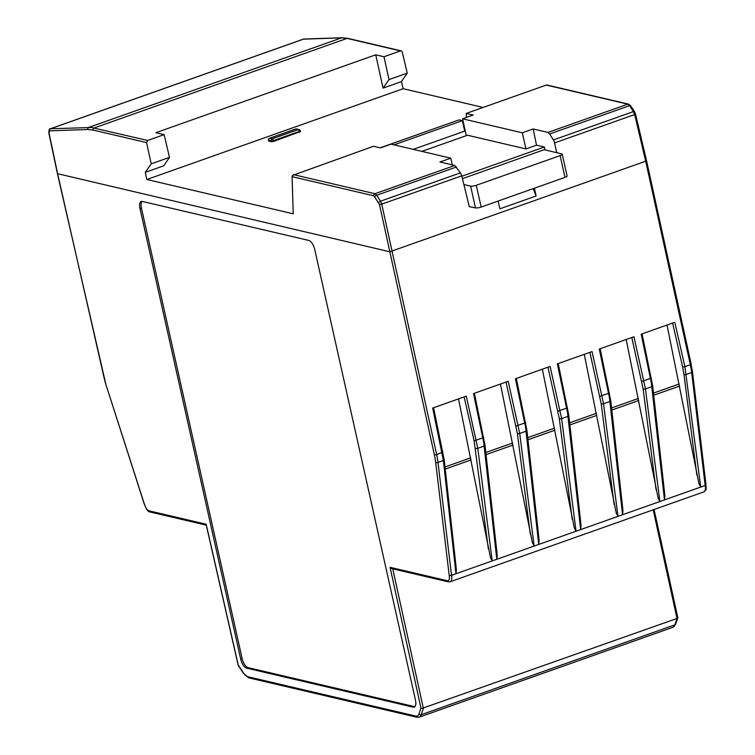 <?xml version="1.0" encoding="UTF-8"?>
<svg xmlns="http://www.w3.org/2000/svg" width="755" height="755" viewBox="0 0 755 755"><rect width="100%" height="100%" fill="white"/><g stroke="black" fill="none" stroke-linecap="round" stroke-linejoin="round"><path stroke-width="1.13" d="M421.903 151.387L467.496 135.23L525.933 148.924L536.522 145.177L533.172 128.963L522.328 132.804L525.933 148.924M522.328 132.804L462.57 118.799L466.335 135.645M462.57 118.799L473.149 115.053L466.222 113.429L466.439 117.431M475.48 207.87A4.256 1.029 -12.6 0 0 481.152 207.068L476.292 185.305A4.256 1.029 167.4 0 1 470.61 186.107L475.48 207.87L469.289 206.691L461.739 175.811L460.456 172.867L454.746 165.458L439.939 161.985L450.782 158.154L391.024 144.148L380.445 147.895L373.527 146.272L292.468 175.443L292.081 176.67L373.876 195.838L379.472 204.463L389.854 251.783L57.503 173.678M300.339 131.54L273.603 141.43L271.328 141.751L268.704 140.883M498.083 201.075L499.914 208.814L536.107 195.989L534.398 188.203M536.107 195.989L533.266 188.608M383.049 88.118L375.745 54.813L383.984 56.748L388.995 79.596L383.049 88.118L401.471 81.597L403.151 88.703L146.847 179.501L293.233 213.797L292.081 176.67M375.745 54.813L155.879 132.701L164.128 134.635L169.488 157.351L151.227 163.826L145.281 172.357L163.703 165.826L169.488 157.351M145.281 172.357L146.847 179.501M144.318 503.906L106.134 385.201A40.855 17.752 70.5 0 1 104.03 377.528L57.663 173.961L49.028 132.993L49.585 130.86L87.844 129.511L93.148 130.068L146.564 142.582L147.65 140.468L91.487 127.491L50.311 128.784L303.302 39.166L341.647 37.825L347.045 38.392L400.461 50.906L383.984 56.748M146.564 142.582L151.227 163.826M164.128 134.635L147.65 140.468M388.995 79.596L407.256 73.122L401.471 81.597M466.222 113.429L546.271 85.07L627.764 104.162L547.979 132.427L533.172 128.963M547.309 85.155L546.271 85.07M547.979 132.427L549.678 133.956L554.198 141.317L556.737 152.689M536.522 145.177L544.374 147.017L544.997 149.943M400.461 50.906L401.584 51.019L402.264 52.001L407.256 73.122M403.151 88.703L483.134 107.446M646.506 160.928L389.844 251.783L434.399 454.925A40.855 17.752 70.5 0 1 435.673 462.409L449.206 575.433A1.708 0.604 -8.6 0 0 450.235 575.574A1.699 0.613 -8.7 0 0 451.518 575.338L437.994 462.409A42.563 18.488 -109.5 0 0 437.438 458.559A42.563 18.488 -109.5 0 0 436.673 454.623L434.399 454.925M549.678 133.956L629.491 105.681L633.426 111.589L634.672 114.543L645.78 161.598L690.334 364.759L691.174 364.184L646.62 161.041L635.493 113.958M450.782 158.154L452.292 164.883M544.374 147.017L461.843 176.255M462.438 178.661L544.1 149.726L561.673 153.85A4.256 1.029 167.4 0 1 562.211 154.199A4.256 1.029 167.4 0 1 560.116 155.605L564.985 177.378A4.256 1.029 -12.6 0 0 567.081 175.962L562.211 154.199M142.053 201.387A8.513 3.7 -109.5 0 0 141.364 202.595A8.513 3.7 -109.5 0 0 141.43 208.012L242.147 658.605L240.703 659.115L139.986 208.522A8.513 3.7 -109.5 0 1 139.92 203.104A8.513 3.7 -109.5 0 1 141.27 201.472A8.513 3.7 -109.5 0 1 142.308 201.434L308.814 240.439A8.513 3.7 -109.5 0 1 312.249 243.487A8.513 3.7 -109.5 0 1 314.731 249.461L415.448 700.055A8.513 3.7 -109.5 0 1 415.524 705.472A8.513 3.7 -109.5 0 1 414.174 707.114A8.513 3.7 -109.5 0 1 413.136 707.152L246.63 668.137L248.074 667.628L414.58 706.633A8.513 3.7 -109.5 0 0 414.835 706.68M240.703 659.115A8.513 3.7 -109.5 0 0 243.185 665.098A8.513 3.7 -109.5 0 0 246.63 668.137M580.312 519.251L581.02 525.565L580.652 529.595L576.046 531.218L574.319 527.943L542.364 369.195M622.233 504.397L622.941 510.72L622.564 514.74L617.967 516.373L616.24 513.089L584.276 354.34M538.4 534.096L539.108 540.42L538.73 544.44L534.134 546.073L532.407 542.788L500.442 384.04M496.488 548.951L497.186 555.265L496.818 559.295L492.213 560.918L490.495 557.643L458.53 398.895M664.145 489.551L664.853 495.875L664.476 499.895L659.879 501.518L658.152 498.243L626.197 339.495M672.62 323.046L682.633 367.005L684.898 366.685L674.791 322.281L641.184 334.182L651.338 382.785L664.476 499.895L700.716 487.06L684.898 366.685L690.334 364.759A42.563 18.488 70.5 0 1 691.108 368.695A42.563 18.488 70.5 0 1 691.665 372.545L705.179 485.474L700.716 487.06L698.988 483.776L667.024 325.027M242.147 658.605A8.513 3.7 -109.5 0 0 244.629 664.589A8.513 3.7 -109.5 0 0 248.074 667.628M631.793 337.513L643.137 388.919A1.699 0.708 172.7 0 0 644.185 389.136A1.699 0.708 172.7 0 0 645.459 388.919L633.955 336.749L599.272 349.036L609.427 397.63L622.564 514.74L659.879 501.518L645.459 388.919L651.867 386.645A1.699 0.698 173.6 0 0 652.631 386.145A1.699 0.698 173.6 0 0 652.679 385.937A1.699 0.698 173.6 0 0 652.679 385.909M589.872 352.358L601.216 403.774A1.699 0.708 172.7 0 0 602.263 403.982A1.699 0.708 172.7 0 0 603.538 403.765L592.043 351.594L557.35 363.882L567.505 412.485L580.652 529.595L617.967 516.373L603.538 403.765L609.955 401.49A1.699 0.698 173.6 0 0 610.72 400.99A1.699 0.698 173.6 0 0 610.767 400.792A1.699 0.698 173.6 0 0 610.757 400.754M547.96 367.213L559.304 418.619A1.699 0.708 172.7 0 0 560.352 418.836A1.699 0.708 172.7 0 0 561.626 418.619L550.121 366.439L515.438 378.736L525.593 427.33L538.73 544.44L576.046 531.218L561.626 418.619L568.034 416.345A1.699 0.698 173.6 0 0 568.798 415.835A1.699 0.698 173.6 0 0 568.845 415.637A1.699 0.698 173.6 0 1 568.845 415.637L580.765 522.63M506.039 382.058L517.383 433.474A1.699 0.708 172.7 0 0 518.43 433.681A1.699 0.708 172.7 0 0 519.714 433.464L508.209 381.294L473.517 393.582L483.672 442.185L496.818 559.295L534.134 546.073L519.714 433.464L526.122 431.19A1.699 0.698 173.6 0 0 526.886 430.69A1.699 0.698 173.6 0 0 526.933 430.492A1.699 0.698 173.6 0 0 526.924 430.454M455.652 563.409L456.36 569.732L455.982 573.753L492.213 560.918L477.792 448.31L466.288 396.139L432.69 408.049L443.374 460.512L455.982 573.753L451.518 575.338A8.513 3.7 -109.5 0 1 451.386 580.321A8.513 3.7 -109.5 0 1 450.112 581.775L448.319 581.85A1.699 1.482 -76.8 0 1 447.262 580.708L390.08 567.307L391.854 568.628L448.319 581.85M450.112 581.775L703.773 491.901A8.513 3.7 70.5 0 0 705.057 490.457A8.513 3.7 70.5 0 0 705.179 485.474A1.699 0.613 -8.8 0 0 705.944 484.993A1.708 0.613 -9.2 0 0 706 484.804A1.708 0.613 -9.2 0 0 705.991 484.795A1.708 0.613 -9.2 0 0 705.906 484.644M390.08 567.307L420.931 707.963L422.036 708.426L677.009 618.458L677.612 617.203M238.306 665.381L206.36 525.102M469.742 206.53L469.223 206.408M380.161 147.829L459.059 119.875L462.353 120.649L394.034 144.856M413.24 149.358L464.693 131.125L462.353 120.649M481.152 207.068L564.985 177.378M476.292 185.305L560.116 155.605M465.363 131.285L464.693 131.125M463.872 184.522L470.61 186.107M273.603 141.43L273.423 140.628L299.442 131.408L299.622 132.219M268.856 141.176L268.676 140.364A1.699 1.482 -76.8 0 1 269.761 138.24L295.781 129.029L298.253 129.605L272.234 138.826L269.761 138.24A1.699 0.736 -109.5 0 0 269.554 138.25A1.699 0.736 -109.5 0 0 269.318 138.495M268.516 140.081L271.149 140.949L271.328 141.751M299.442 131.408L300.273 130.841A1.699 1.699 0 0 0 298.999 129.558A1.699 1.482 103.2 0 0 298.253 129.605A1.699 0.736 70.5 0 1 298.942 130.219A1.699 0.736 70.5 0 1 299.442 131.408M273.423 140.628A1.699 0.736 -109.5 0 0 272.923 139.43A1.699 0.736 -109.5 0 0 272.234 138.826A1.699 1.482 103.2 0 0 271.149 140.949L273.423 140.628M295.403 129.162A1.699 0.736 70.5 0 1 295.573 129.029A1.699 0.736 70.5 0 1 295.781 129.029A1.699 1.482 -76.8 0 1 296.526 128.982A1.699 1.699 0 0 0 295.573 129.029L269.554 138.25A1.699 1.699 0 0 0 268.459 140.222L268.648 141.034M299.386 129.718A1.699 1.482 103.2 0 0 298.999 129.558L296.526 128.982M49.585 130.86A1.699 1.519 88 0 1 50.566 128.737L303.548 39.118A1.699 1.519 88.1 0 1 303.963 39.033L342.053 37.75A1.699 1.519 88.1 0 0 341.647 37.825L88.826 127.397A1.699 1.519 -92 0 0 87.844 129.511M303.076 39.279L303.954 39.043M553.481 139.911L633.426 111.589A1.699 0.746 -33.6 0 1 634.342 111.513A1.699 0.746 -33.6 0 1 634.511 111.655L630.585 105.747L628.519 104.124A1.699 1.482 -76.8 0 0 627.764 104.162L629.491 105.681A1.699 0.746 -33.6 0 1 630.416 105.606A1.699 0.746 -33.6 0 1 630.585 105.747L630.585 105.747A1.699 0.746 -33.6 0 1 630.642 105.955M93.148 130.068A1.699 1.482 -76.8 0 1 94.233 127.954L347.045 38.392A1.699 1.482 103.2 0 1 347.791 38.354L347.791 38.354A1.699 1.482 103.2 0 1 348.168 38.505M342.119 37.75A1.699 1.519 88.1 0 0 342.053 37.75L347.8 38.354M554.67 142.884L634.672 114.543L635.502 113.977L634.511 111.655A1.699 0.746 -33.6 0 1 634.53 111.683M546.969 85.013L628.519 104.124A1.699 1.482 -76.8 0 1 628.887 104.275M442.826 452.028L436.673 454.623L381.737 204.143L461.739 175.811M460.456 172.867L380.52 201.189L376.679 195.252L456.492 166.978M379.472 204.463L381.737 204.143L380.52 201.189A1.699 0.755 -32.9 0 0 379.406 201.83A1.699 0.755 -32.9 0 0 378.746 202.689M374.895 196.753A1.699 0.755 -32.9 0 1 375.556 195.894A1.699 0.755 -32.9 0 1 376.679 195.252L374.961 193.724L293.468 174.631M454.746 165.458L374.961 193.724A1.699 1.482 -76.8 0 0 373.876 195.838M206.257 524.244L149.075 510.852A6.814 2.954 70.5 0 1 144.441 504.038M420.931 707.963L418.978 713.919A11.07 4.804 70.5 0 1 415.882 716.108L247.8 676.725A11.07 4.804 70.5 0 1 243.327 672.771L238.353 665.193M449.206 575.433A6.814 2.954 70.5 0 1 447.262 580.708M554.538 428.161L527.726 437.655M596.45 413.306L569.648 422.809M512.617 443.006L485.814 452.509M470.705 457.86L444.978 466.967M638.371 398.461L611.559 407.955M679.198 383.993L653.481 393.11M691.061 364.07L692.477 371.828A1.699 0.708 -6.8 0 1 692.429 372.036A1.699 0.708 -6.8 0 1 691.665 372.545L686.286 374.452A1.699 0.708 172.7 0 1 685.012 374.669A1.699 0.708 172.7 0 1 683.964 374.461L696.865 475.131M651.329 378.17L641.797 381.464M643.137 388.919L656.029 489.599M609.408 393.015L599.885 396.318M601.216 403.774L614.117 504.453M567.496 407.86L557.964 411.164M559.304 418.619L572.196 519.298M525.574 422.715L516.052 426.018M517.383 433.474L530.284 534.144M483.662 437.56L474.131 440.863L488.362 548.998M485.012 445.308A1.699 0.698 173.6 0 1 485.012 445.337A1.699 0.698 173.6 0 1 484.965 445.535A1.699 0.698 173.6 0 1 484.2 446.045L477.792 448.31A1.699 0.708 172.7 0 1 476.518 448.536A1.699 0.708 172.7 0 1 475.471 448.319M464.127 396.913L474.131 440.863M444.176 459.767A1.699 0.698 173.6 0 1 444.185 459.804A1.699 0.698 173.6 0 1 444.138 460.003A1.699 0.698 173.6 0 1 443.374 460.512L437.994 462.409A1.699 0.708 173.2 0 1 436.72 462.626A1.699 0.708 173.2 0 1 435.673 462.409M139.986 208.522L141.43 208.012M415.882 716.108A1.699 1.482 -76.8 0 0 416.939 717.25L419.242 717.146A12.769 5.549 -109.5 0 0 421.262 714.683L674.932 624.819A1.699 1.34 18.1 0 0 675.706 624.074A1.699 1.34 18.1 0 0 675.716 624.064L677.754 617.835M653.188 509.823L677.009 618.458L674.932 624.819A12.769 5.549 70.5 0 1 672.913 627.282L419.242 717.146M392.76 568.836L423.347 708.322L421.262 714.683A1.699 1.34 -161.9 0 1 418.978 713.919M416.939 717.25L248.857 677.877A1.699 1.482 -76.8 0 1 247.8 676.725M243.525 673.328A1.699 0.755 -33.3 0 1 243.355 673.196A1.699 0.755 -33.3 0 1 243.327 672.771M149.075 510.852A1.699 1.482 103.2 0 0 150.132 511.994C148.386 512.267 146.423 509.597 144.243 503.991L106.134 385.201M106.04 385.154L57.446 173.82L48.811 132.842C49.009 129.615 49.509 128.256 50.311 128.784M414.58 706.633L413.136 707.152M445.214 469.082L471.111 459.908M486.05 454.623L513.032 445.063M527.962 439.769L554.944 430.208M569.883 424.923L596.865 415.363M611.795 410.069L638.777 400.509M653.717 395.224L679.613 386.05M682.633 367.005L683.964 374.461M401.207 50.868L347.791 38.354M300.452 131.653L300.273 130.841M664.598 492.93L652.679 385.937L642.071 333.87M622.677 507.785L610.767 400.792L600.159 348.716M568.845 415.637L558.238 363.57M538.844 537.485L526.933 430.482L516.326 378.415M496.932 552.33L485.012 445.337L474.404 393.27M456.095 566.797L444.185 459.804L433.578 407.728M248.857 677.877L243.355 673.196L238.221 665.381M238.202 665.334L206.2 524.829M206.275 525.15L150.132 511.994M654.085 509.512L677.763 617.505M675.706 624.074L672.913 627.282M703.773 491.901C706.614 488.985 706.114 491.458 705.991 484.785M692.477 371.828L706 484.814"/></g></svg>
